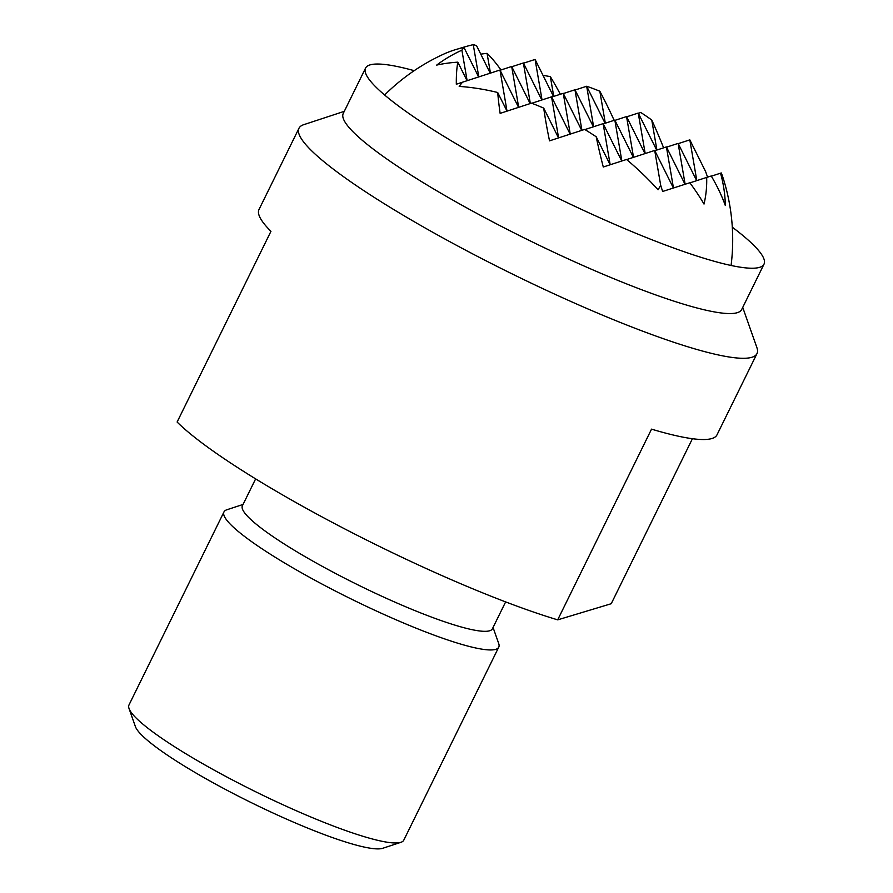 <?xml version="1.0" encoding="UTF-8"?>
<svg xmlns="http://www.w3.org/2000/svg" width="893" height="893" viewBox="0 0 893 893"><rect width="100%" height="100%" fill="white"/><g stroke="black" fill="none" stroke-linecap="round" stroke-linejoin="round"><path stroke-width="1.34" d="M414.196 70.67A222.033 31.835 26.2 0 0 365.561 68.102A222.033 31.835 26.2 0 0 520.586 179.448A222.033 31.835 26.2 0 0 764.006 264.161A222.033 31.835 26.2 0 0 732.305 227.19M764.006 264.161L741.703 309.491A222.033 31.835 -153.8 0 1 737.25 312.695A222.033 31.835 -153.8 0 1 498.283 224.779A222.033 31.835 -153.8 0 1 343.258 113.433L365.561 68.102M344.285 111.346L303.743 124.674A255.219 36.591 26.2 0 0 298.988 128.246A255.219 36.591 26.2 0 0 477.175 256.235A255.219 36.591 26.2 0 0 751.861 357.289A255.219 36.591 26.2 0 0 756.985 353.606A255.219 36.591 26.2 0 0 756.907 347.656L742.73 307.415M692.421 438.709L611.225 603.724L557.69 619.854A255.219 36.591 -153.8 0 1 343.358 528.187A255.219 36.591 -153.8 0 1 177.115 422.032L270.959 231.32A255.219 36.591 26.2 0 1 259.015 209.487L298.988 128.246M557.69 619.854L651.533 429.142A255.219 36.591 26.2 0 0 717.001 434.846L756.985 353.606M505.639 601.893L492.411 628.772A139.319 19.97 -153.8 0 1 489.61 630.782A139.319 19.97 -153.8 0 1 339.675 575.628A139.319 19.97 -153.8 0 1 242.405 505.762L255.632 478.882M493.048 627.466L498.718 643.574A153.127 21.957 -153.8 0 1 498.763 647.146A153.127 21.957 -153.8 0 1 495.693 649.356A153.127 21.957 -153.8 0 1 330.89 588.721A153.127 21.957 -153.8 0 1 223.976 511.923A153.127 21.957 -153.8 0 1 226.822 509.78L243.041 504.456M223.976 511.923L128.994 704.957A153.127 21.957 26.2 0 0 129.038 708.529A153.127 21.957 26.2 0 0 235.897 781.755A153.127 21.957 26.2 0 0 400.711 842.378A153.127 21.957 26.2 0 0 400.924 842.311A153.127 21.957 26.2 0 0 403.781 840.168L498.763 647.146M400.924 842.311L382.751 848.283A139.319 19.97 -153.8 0 1 382.55 848.35A139.319 19.97 -153.8 0 1 251.067 802.528A139.319 19.97 -153.8 0 1 135.39 726.567L129.038 708.529M638.361 113.299L640.794 112.507A204.14 161.89 -164 0 1 651.756 120.03A158.909 33.03 -108.2 0 1 663.611 147.836M678.234 143.639L689.82 139.866L705.649 171.657A113.411 23.575 -108.2 0 1 707.535 177.149M731.077 265.478A204.173 204.173 0 0 0 723.553 179.426A158.909 93.798 -146.1 0 0 721.354 172.985A204.14 1.038 161.9 0 0 720.539 173.186A184.884 146.619 -164 0 1 725.328 205.524A184.884 109.136 -146.1 0 0 711.241 175.988A204.14 1.038 161.9 0 0 706.676 177.417A158.909 126.013 -164 0 1 704.019 204.062A199.139 117.552 -146.1 0 0 689.82 182.752A204.14 1.038 161.9 0 0 662.639 191.47A113.411 23.575 -108.2 0 1 660.675 185.208A113.411 89.936 -164 0 1 658.063 189.785A204.14 120.499 -146.1 0 0 626.54 159.467A199.139 1.016 161.9 0 0 603.288 167.002A158.909 33.03 -108.2 0 1 596.2 136.763A204.14 120.499 -146.1 0 0 584.669 129.418A184.884 0.938 161.9 0 0 549.53 140.848A184.884 38.432 -108.2 0 1 543.714 108.12A204.14 120.499 -146.1 0 0 531.502 103.142A158.909 0.804 161.9 0 0 500.136 113.378A199.139 41.391 -108.2 0 1 497.702 92.504A204.14 120.499 -146.1 0 0 459.203 86.42A113.411 89.936 -164 0 1 462.507 82.201L499.968 70.022L507.023 111.123L497.702 92.504M586.779 86.487L587.058 86.398A204.14 161.89 -164 0 1 599.828 91.22L605.32 123.201M651.756 120.03L656.902 150.013M543.022 75.369A204.14 161.89 -164 0 1 550.356 76.642L553.749 96.399M656.679 150.091L638.238 113.054L645.192 153.54M605.097 123.279L586.668 86.253L593.622 126.728M553.526 96.466L535.086 59.44L542.04 99.927M550.356 76.642A199.139 41.391 -108.2 0 1 560.346 94.245M575.081 90.014L586.668 86.253M599.828 91.22A184.884 38.432 -108.2 0 1 614.15 120.332M626.663 116.827L638.238 113.054M523.499 63.202L535.086 59.44M689.82 139.866L696.819 180.62M480.758 54.138A199.139 157.927 -164 0 1 487.065 53.357L490.458 73.114M696.674 180.665L678.122 143.393L685.132 184.248M644.98 153.618L626.54 116.581L633.539 157.335M593.399 126.806L574.958 89.78L581.923 130.311M541.817 99.994L523.376 62.968L530.342 103.521M490.235 73.181L476.583 45.755A204.14 42.429 -108.2 0 0 473.257 44.65L478.793 76.898M487.065 53.357A204.14 42.429 -108.2 0 1 500.984 69.967M666.535 147.166L678.122 143.393M711.353 176.167L720.539 173.186M610.153 164.781L596.2 136.763M558.538 137.913L543.714 108.12M531.793 103.253L551.55 96.835L558.605 137.89M584.915 129.563L603.121 123.636L610.187 164.77M626.652 159.568L654.703 150.448L660.675 185.208M462.507 82.201A113.411 0.58 161.9 0 0 456.323 84.232A204.14 42.429 -108.2 0 1 457.83 62.164A199.139 117.552 -146.1 0 0 436.677 65.1A158.909 126.013 -164 0 1 461.893 50.187L467.139 80.694M518.565 107.361L499.968 70.022M570.125 134.14L551.55 96.835M621.74 161.019L603.121 123.636M500.091 70.257L511.678 66.495L518.688 107.316M551.662 97.069L563.249 93.307L570.259 134.095M603.244 123.881L614.83 120.108L621.852 160.986M654.826 150.694L666.412 146.921L673.467 187.988M673.411 188.01L654.703 150.448M467.061 80.716L457.83 62.164M689.909 182.864L706.676 177.417M478.648 76.954L463.958 47.452A184.884 109.136 -146.1 0 0 444.067 53.948A204.173 204.173 0 0 0 384.615 95.004M461.893 50.187A204.14 42.429 -108.2 0 1 463.958 47.452M530.141 103.588L511.678 66.495M581.711 130.378L563.249 93.307M511.789 66.729L523.376 62.968M563.371 93.542L574.958 89.78M614.953 120.354L626.54 116.581M458.667 48.735A184.884 146.619 -164 0 1 473.257 44.65M685.02 184.293L666.412 146.921M633.394 157.38L614.83 120.108"/></g></svg>
